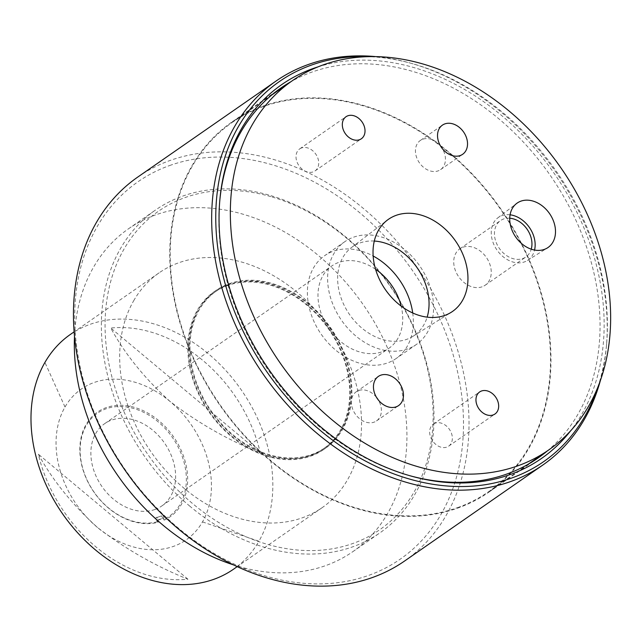 <?xml version="1.0" encoding="UTF-8"?>
<svg xmlns="http://www.w3.org/2000/svg" width="642" height="642" viewBox="0 0 642 642"><rect width="100%" height="100%" fill="white"/><g stroke="black" fill="none" stroke-linecap="round" stroke-linejoin="round"><path stroke-width="0.48" stroke-dasharray="3.21 2.41" d="M270.828 196.621A193.908 147.483 55.2 0 0 105.079 323.391A193.908 147.483 55.2 0 0 267.385 544.336A193.908 147.483 55.2 0 0 433.125 417.565A193.908 147.483 55.2 0 0 270.828 196.621M189.92 506.249A196.58 149.514 -124.8 0 1 155.565 209.998A196.58 149.514 -124.8 0 1 269.423 195.208A196.58 149.514 -124.8 0 1 345.436 236.689A196.58 149.514 -124.8 0 1 379.791 532.94A196.58 149.514 -124.8 0 1 265.932 547.722A196.58 149.514 -124.8 0 1 189.92 506.249M74.504 336.079A196.58 149.514 -124.8 0 1 128.496 228.793A196.58 149.514 -124.8 0 1 318.368 255.484A196.58 149.514 -124.8 0 1 352.723 551.735A196.58 149.514 -124.8 0 1 233.327 564.832M169.6 165.548A229.772 174.768 -124.8 0 1 436.078 310.784A229.772 174.768 -124.8 0 1 368.612 575.401A229.772 174.768 -124.8 0 1 102.134 430.172A229.772 174.768 -124.8 0 1 169.6 165.548M404.572 561.028A233.784 177.818 55.2 0 0 430.028 287.504A233.784 177.818 55.2 0 0 170.002 160.492A233.784 177.818 55.2 0 0 137.91 176.959M375.674 56.608A233.784 177.818 -124.8 0 1 410.045 63.004A233.784 177.818 -124.8 0 1 606.449 345.877A233.784 177.818 -124.8 0 1 600.431 380.313M597.822 387.206A231.465 176.052 55.2 0 0 606.634 343.671A231.465 176.052 55.2 0 0 412.172 63.598A231.465 176.052 55.2 0 0 368.307 56.64M317.942 66.896A227.613 173.123 -124.8 0 1 553.789 172.818A227.613 173.123 -124.8 0 1 570.618 430.814M547.329 450.933A225.302 171.366 55.2 0 0 558.468 187.865A225.302 171.366 55.2 0 0 311.884 72.097A225.302 171.366 55.2 0 0 290.946 81.678M262.795 106.179A225.302 171.366 -124.8 0 1 513.391 228.584A225.302 171.366 -124.8 0 1 488.859 492.181A225.302 171.366 -124.8 0 1 457.931 508.047A225.302 171.366 -124.8 0 1 207.342 385.649A225.302 171.366 -124.8 0 1 231.874 122.052A225.302 171.366 -124.8 0 1 262.795 106.179M457.698 507.573A224.764 170.957 55.2 0 0 488.554 491.74A224.764 170.957 55.2 0 0 513.022 228.769A224.764 170.957 55.2 0 0 263.027 106.652A224.764 170.957 55.2 0 0 232.179 122.486A224.764 170.957 55.2 0 0 207.703 385.465A224.764 170.957 55.2 0 0 457.698 507.573M440.597 146.103A17.743 13.498 55.2 0 0 422.757 139.226A17.743 13.498 55.2 0 0 420.325 140.478A17.743 13.498 55.2 0 0 418.391 161.238A17.743 13.498 55.2 0 0 438.125 170.876A17.743 13.498 55.2 0 0 440.564 169.624A17.743 13.498 55.2 0 0 442.37 148.663M376.525 397.406A17.743 13.498 55.2 0 0 358.685 390.529A17.743 13.498 55.2 0 0 356.254 391.772A17.743 13.498 55.2 0 0 354.32 412.533A17.743 13.498 55.2 0 0 374.053 422.171A17.743 13.498 55.2 0 0 376.493 420.927A17.743 13.498 55.2 0 0 378.307 399.966M301.547 147.933A13.426 10.208 55.2 0 0 299.71 148.88A13.426 10.208 55.2 0 0 298.249 164.585A13.426 10.208 55.2 0 0 313.176 171.879A13.426 10.208 55.2 0 0 315.021 170.941A13.426 10.208 55.2 0 0 316.482 155.228A13.426 10.208 55.2 0 0 301.547 147.933M435.188 423.158A13.426 10.208 55.2 0 0 433.35 424.105A13.426 10.208 55.2 0 0 431.889 439.81A13.426 10.208 55.2 0 0 446.816 447.105A13.426 10.208 55.2 0 0 448.662 446.158A13.426 10.208 55.2 0 0 450.122 430.453A13.426 10.208 55.2 0 0 435.188 423.158M510.085 214.805A25.961 19.75 55.2 0 0 501.956 215.616A25.961 19.75 55.2 0 0 497.831 217.855A25.961 19.75 55.2 0 0 495.793 248.205A25.961 19.75 55.2 0 0 524.442 261.92A25.961 19.75 55.2 0 0 527.427 260.475A25.961 19.75 55.2 0 0 534.561 250.059M374.294 241.047A54.024 41.088 55.2 0 0 359.953 242.973A54.024 41.088 55.2 0 0 351.375 247.627A54.024 41.088 55.2 0 0 347.145 310.8A54.024 41.088 55.2 0 0 406.747 339.337A54.024 41.088 55.2 0 0 412.958 336.328A54.024 41.088 55.2 0 0 427.139 317.156M407.718 348.919A62.619 47.628 -124.8 0 1 338.061 314.893A62.619 47.628 -124.8 0 1 344.882 241.633A62.619 47.628 -124.8 0 1 353.477 237.219A62.619 47.628 -124.8 0 1 423.126 271.237A62.619 47.628 -124.8 0 1 416.313 344.505A62.619 47.628 -124.8 0 1 407.718 348.919M412.718 312.991A62.619 47.628 -124.8 0 1 396.074 358.549A62.619 47.628 -124.8 0 1 387.479 362.963A62.619 47.628 -124.8 0 1 317.83 328.945A62.619 47.628 -124.8 0 1 324.651 255.677A62.619 47.628 -124.8 0 1 333.246 251.263A62.619 47.628 -124.8 0 1 373.154 256.006M375.57 269.271A50.1 38.103 55.2 0 0 338.671 262.434A50.1 38.103 55.2 0 0 331.794 265.965A50.1 38.103 55.2 0 0 326.337 324.579A50.1 38.103 55.2 0 0 382.062 351.792A50.1 38.103 55.2 0 0 388.932 348.269A50.1 38.103 55.2 0 0 401.138 306.09M154.947 509.483A50.1 38.103 55.2 0 0 161.816 505.952A50.1 38.103 55.2 0 0 167.273 447.346A50.1 38.103 55.2 0 0 111.556 420.125A50.1 38.103 55.2 0 0 104.678 423.656A50.1 38.103 55.2 0 0 99.221 482.262A50.1 38.103 55.2 0 0 154.947 509.483M509.74 218.216A22.173 16.869 55.2 0 0 503.593 218.994A22.173 16.869 55.2 0 0 500.551 220.551A22.173 16.869 55.2 0 0 498.136 246.496A22.173 16.869 55.2 0 0 522.797 258.549A22.173 16.869 55.2 0 0 525.846 256.985A22.173 16.869 55.2 0 0 531.247 249.184M482.094 286.805A22.173 16.869 -124.8 0 1 457.425 274.76A22.173 16.869 -124.8 0 1 459.841 248.815A22.173 16.869 -124.8 0 1 462.882 247.25A22.173 16.869 -124.8 0 1 487.551 259.304A22.173 16.869 -124.8 0 1 485.135 285.249A22.173 16.869 -124.8 0 1 482.094 286.805M219.692 201.732A225.302 171.366 55.2 0 0 219.596 202.832A225.302 171.366 55.2 0 0 408.874 475.449A225.302 171.366 55.2 0 0 409.941 475.738M157.346 521.761A62.788 47.757 -124.8 0 1 86.742 479.245A62.788 47.757 -124.8 0 1 106.058 408.81A62.788 47.757 -124.8 0 1 177.946 446.639A62.788 47.757 -124.8 0 1 163.413 519.595L164.32 520.084A63.719 48.471 55.2 0 0 179.126 446.054A63.719 48.471 55.2 0 0 106.155 407.63A63.719 48.471 55.2 0 0 86.558 479.141A63.719 48.471 55.2 0 0 158.253 522.251L157.346 521.761L155.525 518.014L161.591 515.847L163.413 519.595M161.591 515.847L155.525 518.014M162.819 514.996L164.111 517.661A61.576 46.834 -124.8 0 1 158.044 519.827L156.752 517.163M158.253 522.251L157.322 520.333L158.044 519.827M164.32 520.084L163.389 518.166L164.111 517.661M97.528 527.523A91.846 69.858 -124.8 0 1 65.002 407.012A91.846 69.858 -124.8 0 1 169.945 401.378A91.846 69.858 -124.8 0 1 169.953 401.386A91.846 69.858 -124.8 0 1 169.961 401.394A91.846 69.858 -124.8 0 1 202.487 521.906A91.846 69.858 -124.8 0 1 97.552 527.539A91.846 69.858 -124.8 0 1 97.528 527.523A91.846 69.858 -124.8 0 1 97.544 527.531L97.552 527.539C125.166 548.838 155.292 566.067 187.937 579.212A135.727 103.234 -124.8 0 1 38.343 454.191C52.451 480.072 72.177 504.516 97.544 527.531L97.544 527.531M157.322 520.333A61.576 46.834 55.2 0 0 163.389 518.166M202.487 521.906L258.903 541.254A142.941 108.723 -124.8 0 1 233.439 569.261M70.387 334.434A142.941 108.723 -124.8 0 1 225.848 370.546A142.941 108.723 -124.8 0 1 258.903 541.254M65.002 407.012L44.924 362.433M169.961 401.394L169.953 401.386C144.594 378.371 124.861 353.927 110.761 328.038A135.727 103.234 -124.8 0 1 260.355 453.059C227.709 439.914 197.575 422.693 169.953 401.386L169.945 401.378M133.624 300.849A142.941 108.723 -124.8 0 1 159.088 272.85A142.941 108.723 -124.8 0 1 314.54 308.962A142.941 108.723 -124.8 0 1 347.595 479.678A142.941 108.723 -124.8 0 1 322.132 507.678A142.941 108.723 -124.8 0 1 166.679 471.565A142.941 108.723 -124.8 0 1 133.624 300.849M260.355 453.059L110.761 328.038M227.83 285.465A95.313 72.498 55.2 0 0 214.741 292.182A95.313 72.498 55.2 0 0 204.365 403.706A95.313 72.498 55.2 0 0 310.383 455.483A95.313 72.498 55.2 0 0 323.464 448.774A95.313 72.498 55.2 0 0 333.84 337.251A95.313 72.498 55.2 0 0 227.83 285.465M229.346 284.414A95.313 72.498 55.2 0 0 216.266 291.131A95.313 72.498 55.2 0 0 205.889 402.646A95.313 72.498 55.2 0 0 311.9 454.432A95.313 72.498 55.2 0 0 324.988 447.715A95.313 72.498 55.2 0 0 335.365 336.199A95.313 72.498 55.2 0 0 229.346 284.414M227.509 284.815A96.051 73.06 -124.8 0 1 334.346 336.994A96.051 73.06 -124.8 0 1 323.881 449.376A96.051 73.06 -124.8 0 1 310.704 456.141A96.051 73.06 -124.8 0 1 203.867 403.954A96.051 73.06 -124.8 0 1 214.324 291.58A96.051 73.06 -124.8 0 1 227.509 284.815M229.025 283.756A96.051 73.06 -124.8 0 1 335.862 335.943A96.051 73.06 -124.8 0 1 325.406 448.317A96.051 73.06 -124.8 0 1 312.221 455.09A96.051 73.06 -124.8 0 1 205.384 402.903A96.051 73.06 -124.8 0 1 215.848 290.521A96.051 73.06 -124.8 0 1 229.025 283.756M187.937 579.212L38.343 454.191M352.723 551.735L379.791 532.94M537.94 458.099L488.859 492.181M488.554 491.74L527.949 464.391M420.325 140.478L442.41 125.142M356.254 391.772L378.339 376.445M299.71 148.88L346.014 116.732M433.35 424.105L479.654 391.949M497.831 217.855L516.601 203.49M351.375 247.627L387.278 220.166M344.882 241.633L324.651 255.677M161.816 505.952L388.932 348.269M104.678 423.656L331.794 265.965M232.179 122.486L271.574 95.136M416.313 344.505L396.074 358.549M412.958 336.328L451.238 312.285M459.841 248.815L500.551 220.551M485.135 285.249L525.846 256.985M527.427 260.475L547.441 247.9M448.662 446.158L494.966 414.01M315.021 170.941L361.326 138.784M376.493 420.927L398.578 405.592M440.564 169.624L462.641 154.297M280.955 87.97L231.874 122.052M412.172 63.598L410.045 63.004M606.634 343.671L606.449 345.877M408.874 475.449L411.008 476.043M219.596 202.832L219.789 200.633M159.088 272.85L74.143 331.826M322.132 507.678L237.187 566.653M128.496 228.793L155.565 209.998M214.741 292.182L216.266 291.131M325.406 448.317L323.881 449.376M215.848 290.521L214.324 291.58M323.464 448.774L324.988 447.715"/><path stroke-width="0.96" d="M233.327 564.832A196.58 149.514 -124.8 0 1 162.851 525.044A196.58 149.514 -124.8 0 1 74.504 336.079M276.116 81.004L137.91 176.959A233.784 177.818 55.2 0 0 112.454 450.483A233.784 177.818 55.2 0 0 372.488 577.495A233.784 177.818 55.2 0 0 404.572 561.028L542.779 465.065A233.784 177.818 -124.8 0 1 510.695 481.532A233.784 177.818 -124.8 0 1 250.661 354.52A233.784 177.818 -124.8 0 1 276.116 81.004A233.784 177.818 -124.8 0 1 308.208 64.537A233.784 177.818 -124.8 0 1 375.674 56.608M368.307 56.64A231.465 176.052 55.2 0 0 311.346 65.115A231.465 176.052 55.2 0 0 243.382 331.681A231.465 176.052 55.2 0 0 511.826 477.985A231.465 176.052 55.2 0 0 597.822 387.206M600.431 380.313A233.784 177.818 -124.8 0 1 542.779 465.065M570.618 430.814A227.613 173.123 -124.8 0 1 510.157 474.55A227.613 173.123 -124.8 0 1 411.008 476.043A227.613 173.123 -124.8 0 1 219.789 200.633A227.613 173.123 -124.8 0 1 313.015 68.55A227.613 173.123 -124.8 0 1 317.942 66.896M409.941 475.738A225.302 171.366 55.2 0 0 507.019 473.973A225.302 171.366 55.2 0 0 537.94 458.099A225.302 171.366 55.2 0 0 547.329 450.933M517.829 465.827A224.764 170.957 55.2 0 0 548.677 449.994A224.764 170.957 55.2 0 0 573.154 187.023A224.764 170.957 55.2 0 0 323.151 64.906A224.764 170.957 55.2 0 0 292.303 80.74A224.764 170.957 55.2 0 0 267.834 343.711A224.764 170.957 55.2 0 0 517.829 465.827M460.21 155.541A17.743 13.498 55.2 0 0 462.641 154.297A17.743 13.498 55.2 0 0 464.575 133.536A17.743 13.498 55.2 0 0 444.842 123.898A17.743 13.498 55.2 0 0 442.41 125.142A17.743 13.498 55.2 0 0 440.476 145.903A17.743 13.498 55.2 0 0 460.21 155.541M396.138 406.843A17.743 13.498 55.2 0 0 398.578 405.592A17.743 13.498 55.2 0 0 400.512 384.831A17.743 13.498 55.2 0 0 380.77 375.193A17.743 13.498 55.2 0 0 378.339 376.445A17.743 13.498 55.2 0 0 376.405 397.197A17.743 13.498 55.2 0 0 396.138 406.843M359.488 139.731A13.426 10.208 55.2 0 0 361.326 138.784A13.426 10.208 55.2 0 0 362.786 123.079A13.426 10.208 55.2 0 0 347.86 115.785A13.426 10.208 55.2 0 0 346.014 116.732A13.426 10.208 55.2 0 0 344.553 132.437A13.426 10.208 55.2 0 0 359.488 139.731M493.128 414.949A13.426 10.208 55.2 0 0 494.966 414.01A13.426 10.208 55.2 0 0 496.435 398.297A13.426 10.208 55.2 0 0 481.5 391.002A13.426 10.208 55.2 0 0 479.654 391.949A13.426 10.208 55.2 0 0 478.194 407.662A13.426 10.208 55.2 0 0 493.128 414.949M544.328 249.409A27.052 20.576 55.2 0 0 547.441 247.9A27.052 20.576 55.2 0 0 551.229 216.266A27.052 20.576 55.2 0 0 520.903 201.155A27.052 20.576 55.2 0 0 516.601 203.49A27.052 20.576 55.2 0 0 514.483 235.124A27.052 20.576 55.2 0 0 544.328 249.409M444.794 315.407A56.111 42.677 55.2 0 0 451.238 312.285A56.111 42.677 55.2 0 0 459.094 246.664A56.111 42.677 55.2 0 0 396.194 215.327A56.111 42.677 55.2 0 0 387.278 220.166A56.111 42.677 55.2 0 0 382.889 285.77A56.111 42.677 55.2 0 0 444.794 315.407M401.138 306.09A50.1 38.103 55.2 0 0 375.57 269.271M373.154 256.006A62.619 47.628 -124.8 0 1 412.718 312.991M427.139 317.156A54.024 41.088 55.2 0 0 374.294 241.047M531.247 249.184A22.173 16.869 55.2 0 0 509.74 218.216M534.561 250.059A25.961 19.75 55.2 0 0 510.085 214.805M378.307 399.966A17.743 13.498 55.2 0 0 376.525 397.406M442.37 148.663A17.743 13.498 55.2 0 0 440.597 146.103M290.946 81.678A225.302 171.366 55.2 0 0 280.955 87.97A225.302 171.366 55.2 0 0 219.692 201.732M237.187 566.653L233.439 569.261A142.941 108.723 -124.8 0 1 77.979 533.149A142.941 108.723 -124.8 0 1 44.924 362.433A142.941 108.723 -124.8 0 1 70.387 334.434L74.143 331.826M527.949 464.391L548.677 449.994M271.574 95.136L292.303 80.74"/></g></svg>
